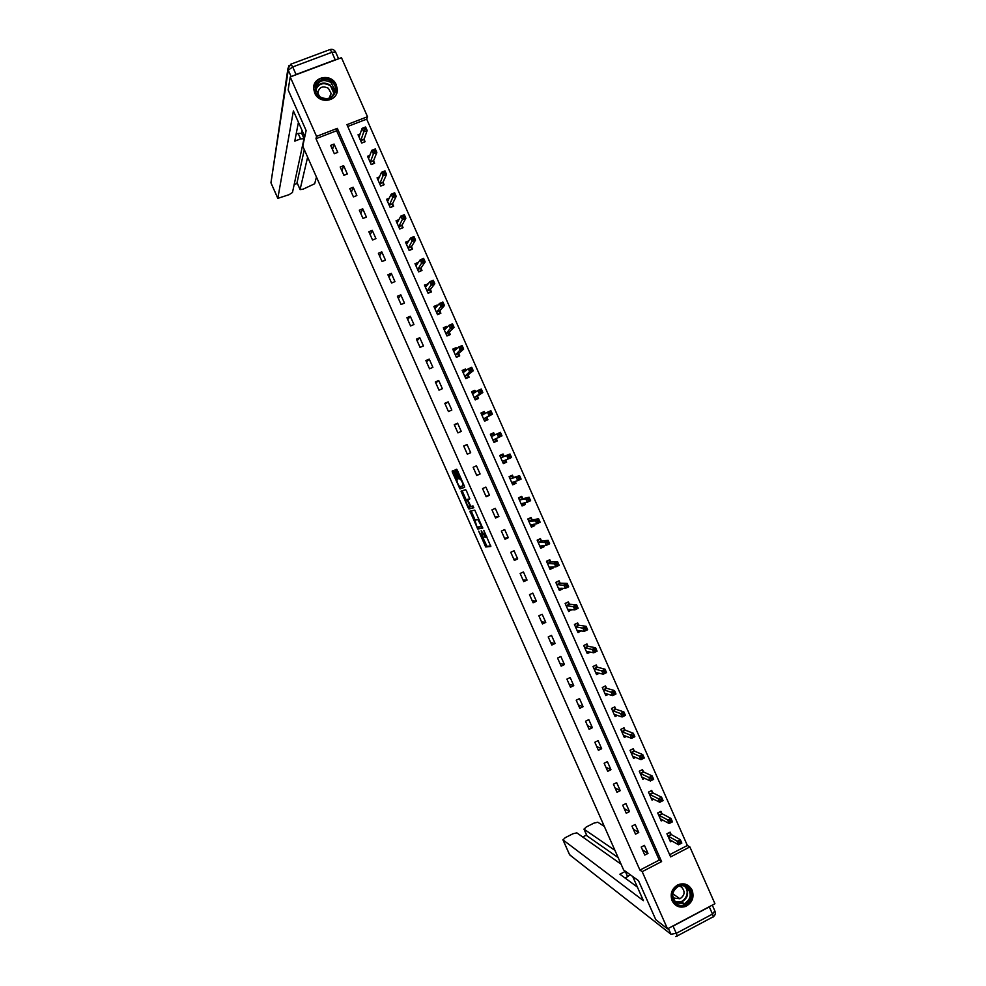 <?xml version="1.0" encoding="UTF-8"?>
<svg xmlns="http://www.w3.org/2000/svg" width="986" height="986" viewBox="0 0 986 986"><rect width="100%" height="100%" fill="white"/><g stroke="black" fill="none" stroke-linecap="round" stroke-linejoin="round"><path stroke-width="1.48" d="M478.678 531.121L485.716 546.959L490.831 546.503L483.818 530.345L485.728 537.382L481.193 530.727L483.165 537.727L482.499 537.69L478.678 531.121M336.263 84.821L337.274 89.06C338.481 101.398 319.291 104.787 314.707 92.992L313.708 89.036C312.205 76.501 331.666 72.915 336.263 84.821M692.135 890.21C694.403 897.506 692.209 902.917 685.578 906.454C679.625 908.205 675.127 906.294 672.107 900.736C669.876 893.834 671.823 888.509 677.937 884.787C684.161 882.556 688.881 884.368 692.135 890.21M454.213 471.764L453.387 470.568L452.155 471.086L452.488 472.479L459.969 488.883L464.628 487.355L464.307 485.95L457.43 470.421L456.691 469.225L455.076 469.854L458.33 477.865L459.069 479.048L460.166 478.839C462.114 481.427 463.063 483.744 463.026 485.79L459.796 486.776C457.886 484.237 456.937 481.944 456.949 479.911L457.122 478.333L454.213 471.764M667.522 928.837L655.801 919.728L638.497 880.671L623.645 869.997L302.764 146.187L306.128 130.534L288.146 89.936L290.217 76.933L341.464 57.706L367.519 116.718L346.949 124.655L670.628 856.896L689.867 846.912L714.936 903.718L667.522 928.837L642.194 871.661L661.606 861.579L337.311 128.365L316.543 136.376L290.217 76.933M639.939 870.096L659.252 860.075L336.633 130.744L315.988 138.706L639.939 870.096L642.194 871.661M315.988 138.706L316.543 136.376M469.952 511.229L477.754 528.989L482.733 528.2L474.796 510.119L469.952 511.229M468.116 507.753L461.054 491.176L465.651 489.66L466.501 490.892L469.755 498.928L467.845 499.471L468.165 500.851L470.852 506.422L473.009 505.954L473.773 507.765L468.954 508.973L468.116 507.753L469.274 506.878M647.999 853.408L644.45 845.372L641.22 847.036L644.782 855.072L647.999 853.408L642.478 849.87M638.755 832.504L635.194 824.469L631.964 826.12L635.526 834.168L638.755 832.504L633.345 829.238M629.499 811.589L625.937 803.541L622.696 805.18L626.258 813.24L629.499 811.589L624.2 808.582M620.231 790.661L616.669 782.601L613.428 784.227L616.99 792.288L620.231 790.661L615.054 787.913M610.95 769.696L607.388 761.636L604.135 763.25L607.709 771.323L610.95 769.696L605.897 767.219M601.67 748.719L598.095 740.646L594.841 742.261L598.416 750.334L601.67 748.719L596.727 746.501M592.376 727.717L588.802 719.632L585.536 721.234L589.123 729.32L592.376 727.717L587.545 725.758M583.071 706.691L579.497 698.606L576.218 700.196L579.805 708.293L583.071 706.691L578.351 705.002M573.753 685.652L570.179 677.542L566.901 679.132L570.487 687.23L573.753 685.652L569.156 684.222M564.436 664.576L560.849 656.466L557.571 658.044L561.157 666.154L564.436 664.576L559.949 663.43M555.106 643.488L551.507 635.378L548.228 636.944L551.815 645.054L555.106 643.488L550.73 642.601M545.763 622.388L542.164 614.253L538.874 615.806L542.473 623.941L545.763 622.388L541.511 621.759M536.409 601.25L532.81 593.116L529.507 594.657L533.118 602.803L536.409 601.25L532.267 600.893M527.042 580.101L523.443 571.954L520.14 573.482L523.739 581.629L527.042 580.101L523.024 580.014M517.675 558.914L514.063 550.767L510.76 552.296L514.372 560.442L517.675 558.914L513.768 559.111M508.295 537.727L504.684 529.568L501.369 531.072L504.98 539.243L508.295 537.727L504.512 538.183M498.904 516.504L495.292 508.332L491.965 509.836L495.576 518.007L498.904 516.504L495.231 517.231M489.5 495.255L485.888 487.084L482.548 488.575L486.172 496.759L489.5 495.255L485.95 496.254M480.096 473.995L476.472 465.811L473.132 467.302L476.756 475.486L480.096 473.995L476.657 475.264M470.679 452.71L467.044 444.513L463.703 445.992L467.327 454.189L470.679 452.71M461.238 431.4L457.615 423.204L454.263 424.67L457.898 432.866L461.238 431.4M451.81 410.077L448.174 401.857L444.809 403.311L448.445 411.532L451.81 410.077M442.357 388.718L438.721 380.497L435.356 381.952L438.992 390.173L442.357 388.718M432.891 367.347L429.255 359.114L425.878 360.556L429.526 368.789L432.891 367.347M423.425 345.95L419.777 337.717L416.4 339.135L420.048 347.38L423.425 345.95M413.947 324.53L410.299 316.284L406.91 317.702L410.57 325.947L413.947 324.53M404.457 303.084L400.809 294.839L397.42 296.244L401.068 304.501L404.457 303.084M394.955 281.626L391.306 273.368L387.905 274.761L391.565 283.019L394.955 281.626M385.452 260.144L381.792 251.874L378.39 253.254L382.05 261.524L385.452 260.144M375.937 238.637L372.264 230.354L368.863 231.722L372.523 240.005L375.937 238.637M366.41 217.105L362.737 208.81L359.323 210.178L362.996 218.461L366.41 217.105M356.87 195.548L353.198 187.254L349.771 188.609L353.444 196.904L356.87 195.548M347.318 173.967L343.646 165.66L340.207 167.004L343.892 175.323L347.318 173.967M337.754 152.374L334.081 144.055L330.643 145.386L334.328 153.705L337.754 152.374M669.642 854.689L687.365 845.495L366.693 119.146L347.75 126.454M671.072 834.304L670.11 832.147L666.918 833.786L670.455 841.797L672.045 840.984M661.865 813.487L660.916 811.318L657.711 812.957L661.249 820.968L662.925 820.118M652.658 792.633L651.709 790.476L648.492 792.103L652.042 800.127L653.817 799.215M643.439 771.767L642.49 769.61L639.273 771.225L642.823 779.26L644.721 778.299M634.22 750.888L633.258 748.719L630.029 750.321L633.591 758.37L635.625 757.347M625.124 730.306L623.263 728.173M624.976 729.973L624.015 727.804L620.786 729.406L624.348 737.454L626.529 736.369M615.732 709.045L614.771 706.876L611.542 708.466L615.091 716.514L617.458 715.355M606.476 688.092L605.515 685.911L602.273 687.501L605.835 695.561L608.411 694.304M597.208 667.115L596.247 664.946L593.005 666.511L596.567 674.584L599.389 673.216M587.939 646.126L586.978 643.944L583.724 645.51L587.286 653.582L590.404 652.091M578.646 625.112L577.685 622.93L574.431 624.471L578.006 632.568L581.198 630.855M578.77 625.383L576.921 623.448L574.481 624.606M569.353 604.073L568.392 601.879L565.126 603.42L568.7 611.53L571.794 609.57M560.048 583.009L559.087 580.816L555.808 582.356L559.395 590.466L562.661 588.925L562.377 588.26M550.743 561.921L549.769 559.74L546.49 561.256L550.077 569.378L553.356 567.85L552.949 566.938M550.854 562.168L549.079 560.455L546.638 561.589M541.413 540.821L540.451 538.627L537.16 540.143L540.747 548.265L544.038 546.749L543.52 545.578M532.083 519.696L531.121 517.502L527.818 519.006L531.417 527.14L534.708 525.637L534.079 524.207M522.74 498.546L521.767 496.352L518.476 497.844L522.075 505.991L525.365 504.487L524.626 502.798M513.386 477.384L512.424 475.178L509.109 476.669L512.72 484.816L516.023 483.325L515.16 481.378M504.031 456.185L503.057 453.991L499.742 455.458L503.353 463.617L506.656 462.151L505.682 459.944M504.105 456.37L502.503 455.014L500.038 456.111M494.664 434.974L493.69 432.78L490.362 434.234L493.974 442.406L497.289 440.939L496.315 438.733M485.186 413.541L484.299 411.544L480.983 412.986L484.594 421.17L487.91 419.716L486.936 417.509M475.683 392.021L474.907 390.283L471.579 391.725L475.203 399.909L478.53 398.455L477.544 396.249M466.168 370.49L465.515 368.998L462.175 370.428L465.799 378.624L469.126 377.182L468.153 374.976M456.641 348.921L456.099 347.701L452.759 349.118L456.382 357.314L459.722 355.897L458.749 353.678M447.102 327.34L446.683 326.378L443.33 327.783L446.954 335.992L450.306 334.574L449.32 332.368M437.562 305.734L437.254 305.031L433.889 306.424L437.525 314.645L440.878 313.24L439.904 311.021M428.01 284.116L424.448 285.053L428.084 293.273L431.437 291.881L430.463 289.662M418.446 262.461L414.983 263.644L418.631 271.877L421.996 270.497L421.01 268.278M408.808 240.892L405.517 242.223L409.165 250.469L412.542 249.088L411.556 246.87M399.022 219.582L396.052 220.778L399.687 229.023L403.077 227.667L402.091 225.437M389.285 198.223L386.561 199.308L390.209 207.565L393.599 206.21L392.613 203.991M379.573 176.827L377.059 177.825L380.719 186.083L384.109 184.739L383.123 182.509M369.886 155.394L367.556 156.306L371.217 164.588L374.618 163.245L373.632 161.014M360.223 133.923L358.041 134.774L361.702 143.056L365.103 141.737L364.117 139.494M366.693 119.146L367.519 116.718M687.365 845.495L689.867 846.912M659.252 860.075L661.606 861.579M336.633 130.744L337.311 128.365M581.259 631.015L578.893 630.646M571.966 609.977L569.501 609.73M562.661 588.925L560.06 588.815M553.356 567.85L550.545 567.899M544.038 546.749L540.932 546.996M534.708 525.637L531.146 526.167M525.365 504.487L521.754 505.288M516.023 483.325L512.51 484.36M506.656 462.151L503.267 463.42M467.044 444.513L463.777 446.165M493.69 432.78L490.436 434.395M457.615 423.204L454.46 425.126M484.299 411.544L481.156 413.405M448.174 401.857L445.142 404.05M474.907 390.283L471.875 392.391M438.721 380.497L435.812 382.962M465.515 368.998L462.594 371.34M429.255 359.114L426.457 361.862M456.099 347.701L453.745 349.857M419.777 337.717L417.115 340.725M446.683 326.378L444.698 328.449M410.299 316.284L407.748 319.575M437.254 305.031L435.529 307.065M400.809 294.839L398.369 298.401M427.813 283.66L426.297 285.681M391.306 273.368L388.989 277.214M418.36 262.264L417.004 264.285M381.792 251.874L379.598 255.99M372.264 230.354L370.194 234.754M362.737 208.81L360.79 213.494M353.198 187.254L351.373 192.208M343.646 165.66L341.932 170.898M334.081 144.055L332.492 149.576M483.251 537.69L484.619 536.939M482.955 537.752L486.998 546.367L490.855 546.022M478.198 527.017L479.122 528.434L482.77 527.818M471.197 510.933L475.116 520.041M476.743 526.29L477.323 527.165L481.612 526.413L477.828 519.548L474.932 520.127L476.743 526.29M476.152 519.573L477.828 519.548M466.193 499.902L462.668 491.965L461.386 492.544M462.298 490.769L462.668 491.965M469.817 498.694L467.845 499.471M473.785 507.507L468.954 508.973M465.885 500.038C465.848 502.034 466.797 504.327 468.732 506.89L470.039 506.681L469.73 505.313L467.056 499.754L465.885 500.038L467.142 499.471M468.412 499.224L466.97 499.729M467.179 499.458L468.264 499.15M469.41 507.174L470.236 508.394M456.345 469.311L456.715 470.679L455.409 471.259L455.088 470.384M456.715 470.679L459.636 477.273L460.918 478.309M460.351 486.727L461.349 488.329L464.689 487.195M453.412 470.568L457.27 479.775M669.506 839.641L678.565 844.768L677.062 841.366L680.315 839.678L671.392 834.624L669.457 832.48M680.451 841.576L680.315 839.678L681.819 843.079L678.565 844.768L681.043 842.944L680.451 841.576L679.144 842.254L679.748 843.609M679.144 842.254L667.867 835.955M681.043 842.944L681.819 843.079M687.23 886.734C697.484 893.452 685.997 911.187 676.236 903.669C665.932 896.927 677.518 879.179 687.23 886.734M676.396 902.868L684.309 903.792C691.309 898.998 692.061 893.464 686.576 887.203C683.951 885.453 681.153 885.206 678.195 886.463C671.602 891.406 670.998 896.866 676.396 902.868M672.711 896.434L674.313 898.123L679.958 898.764C684.863 895.362 685.381 891.455 681.511 887.055L679.206 886.069M675.422 904.926C678.442 906.947 681.696 907.342 685.159 906.097C693.897 900.169 694.859 893.304 688.043 885.49L686.478 884.565M331.395 81.567C342.265 89.369 329.743 105.638 319.402 97.084C308.47 89.258 321.091 72.976 331.395 81.567M319.784 96.764C328.128 100.646 333.12 98.28 334.759 89.677L330.889 82.405C322.447 78.498 317.455 80.914 315.902 89.664L319.784 96.764M329.09 98.317L331.111 93.374L328.375 88.247C322.422 85.499 318.897 87.199 317.788 93.374L318.182 95.223M336.164 94.471L337.089 89.467L332.282 80.421C322.607 75.626 316.407 78.19 313.684 88.087M632.692 876.492L643.414 900.674L563.018 839.899L569.661 854.85L670.961 934.247L668.372 928.393M614.944 850.376L584.057 829.214L586.88 835.586M604.332 826.428L597.799 822.225L593.831 823.162L586.165 827.044L584.057 829.214M709.316 906.873L673.068 926.088L676.273 933.335L712.496 914.084L709.316 906.873L710.807 905.9M621.069 864.192L576.859 832.862L572.915 833.774L565.212 837.693L563.018 839.899M586.571 835.006L582.677 836.991M630.054 874.607L627.626 876.653L625.297 871.414L619.886 874.212L637.375 887.08M671.269 926.852L673.068 926.088M618.148 857.598L587.015 835.881M627.626 876.653L625.025 877.996M304.81 136.647L293.397 110.9L277.818 198.359L289.046 194.686L292.472 192.48L303.996 138.718L300.57 138.89L298.154 133.455L301.593 133.295M298.438 122.276L294.777 141.121L300.57 138.89M296.059 74.505L335.228 59.801L331.912 52.295L292.706 66.949L296.059 74.505L293.754 75.602M297.156 182.841L300.114 189.62L303.096 189.176L314.67 183.766L316.457 177.073M294.161 184.604L297.341 183.371M300.101 189.485L307.62 157.156M337.397 59.234L335.228 59.801M302.147 130.633L301.617 133.184M297.045 182.595L304.304 149.675M296.12 134.244L298.154 133.455M660.3 818.811L669.186 823.52L667.682 820.118L670.948 818.442L662.173 813.783L660.238 811.663M671.047 820.315L670.948 818.442L672.452 821.843L669.186 823.52L671.651 821.671L671.047 820.315L669.74 820.981L670.344 822.349M669.74 820.981L658.673 815.114M671.651 821.671L672.452 821.843M651.08 797.957L659.794 802.259L658.291 798.845L661.557 797.181L652.954 792.917L651.007 790.821M661.655 799.017L661.557 797.181L663.06 800.595L659.794 802.259L662.259 800.385L661.655 799.017L660.337 799.683L660.94 801.051M660.337 799.683L649.454 794.26M662.259 800.385L663.06 800.595M641.861 777.091L650.39 780.974L648.887 777.56L652.153 775.908L643.722 772.038L641.775 769.967M652.239 777.707L652.153 775.908L653.669 779.322L650.39 780.974L652.843 779.076L652.239 777.707L650.933 778.373L651.536 779.741M650.933 778.373L640.222 773.394M652.843 779.076L653.669 779.322M632.876 756.755L633.517 756.435M632.63 756.2L640.974 759.664L639.47 756.25L642.749 754.598L634.528 751.159L632.519 749.077M642.823 756.373L642.749 754.598L644.265 758.024L640.974 759.664L643.427 757.741L642.823 756.373L641.504 757.038L642.108 758.407M641.504 757.038L630.991 752.491M643.427 757.741L644.265 758.024M623.657 735.901L624.409 735.531M623.386 735.285L631.558 738.329L630.042 734.915L633.332 733.276L625.075 730.071L621.747 731.575M633.382 735.014L633.332 733.276L634.848 736.702L631.558 738.329L633.986 736.394L633.382 735.014L632.075 735.679L632.679 737.047M632.075 735.679L621.846 731.674M633.986 736.394L634.848 736.702M614.438 715.035L615.313 714.603M614.142 714.345L622.129 716.982L620.613 713.556L623.904 711.929L616.028 709.291L613.995 707.258M623.941 713.642L623.904 711.929L625.42 715.355L622.129 716.982L624.557 715.01L623.941 713.642L622.622 714.295L623.226 715.663M622.622 714.295L612.503 710.635M624.557 715.01L625.42 715.355M605.207 694.144L606.23 693.639M604.874 693.392L612.688 695.598L611.172 692.172L614.475 690.557L606.71 688.302L604.714 686.305M614.5 692.234L614.475 690.557L615.979 693.984L612.688 695.598L615.104 693.614L614.5 692.234L613.169 692.887L613.773 694.255M613.169 692.887L603.235 689.67M615.104 693.614L615.979 693.984M595.963 673.228L597.159 672.649M593.005 666.511L595.421 665.34L597.306 667.214L593.966 668.693M595.606 672.403L603.235 674.202L601.719 670.776L605.022 669.174L597.306 667.214M605.034 670.813L605.022 669.174L606.538 672.6L603.235 674.202L605.638 672.193L605.034 670.813L603.703 671.454L604.319 672.834M603.703 671.454L594.053 668.779M605.638 672.193L606.538 672.6M586.719 652.288L588.112 651.61M583.749 645.571L586.054 644.388M586.325 651.401L593.769 652.781L592.253 649.355L595.569 647.753L588.149 646.311L586.177 644.413M595.556 649.367L595.569 647.753L597.085 651.191L593.769 652.781L596.173 650.748L595.556 649.367L594.238 650.008L594.841 651.389M594.238 650.008L584.686 647.679M596.173 650.748L597.085 651.191M577.451 631.336L579.115 630.535M577.032 630.387L584.291 631.336L582.775 627.897L586.103 626.32L578.745 625.198L575.393 626.652M586.078 627.897L586.103 626.32L587.619 629.758L584.291 631.336L586.695 629.278L586.078 627.897L584.747 628.538L585.364 629.918M584.747 628.538L575.479 626.751M586.695 629.278L587.619 629.758M568.183 610.346L570.167 609.41M565.212 603.629L567.209 602.434M567.739 609.336L574.813 609.878L573.297 606.439L576.625 604.862L569.637 604.258L567.653 602.471M576.588 606.415L576.625 604.862L578.141 608.3L574.813 609.878L577.204 607.783L576.588 606.415L575.257 607.043L575.861 608.424M575.257 607.043L566.087 605.614M577.204 607.783L578.141 608.3M558.902 589.357L561.317 588.223M555.931 582.615L557.719 581.457M558.433 588.272L565.323 588.383L563.807 584.944L567.135 583.379L560.319 583.194L558.372 581.469M567.086 584.895L567.135 583.379L568.663 586.818L565.323 588.383L567.702 586.276L567.086 584.895L565.754 585.524L566.358 586.904M565.754 585.524L556.782 584.538M567.702 586.276L568.663 586.818M549.621 568.33L552.111 566.95M548.154 560.492L549.079 560.455M549.116 567.184L555.821 566.876L554.305 563.425L557.645 561.872L550.829 562.008L547.464 563.45M557.583 563.363L557.645 561.872L559.161 565.323L555.821 566.876L558.187 564.744L557.583 563.363L556.24 563.98L556.856 565.36M556.24 563.98L547.55 563.524M558.187 564.744L559.161 565.323M540.316 547.279L542.867 545.628M537.333 540.538L539.786 539.404L538.467 539.552M539.786 546.071L546.306 545.344L544.79 541.893L548.13 540.353L541.671 540.981L539.786 539.404M548.056 541.795L548.13 540.353L549.658 543.804L546.306 545.344L548.672 543.187L548.056 541.795L546.712 542.423L547.329 543.804M546.712 542.423L538.134 542.337M548.672 543.187L549.658 543.804M531.01 526.216L533.599 524.269M528.028 519.462L530.48 518.34L528.545 518.673M530.443 524.946L536.791 523.788L535.262 520.325L538.615 518.796L532.341 519.844L530.48 518.34M538.529 520.214L538.615 518.796L540.143 522.247L536.791 523.788L539.132 521.606L538.529 520.214L537.185 520.83L537.789 522.223M537.185 520.83L528.792 521.2M539.132 521.606L540.143 522.247M521.693 505.128L524.145 504.019L524.318 502.872M518.71 498.374L521.163 497.252L518.5 497.905M521.101 503.797L527.264 502.207L525.735 498.743L529.088 497.227L522.987 498.682L521.163 497.252M528.989 498.62L529.088 497.227L530.616 500.678L527.264 502.207L529.593 500.001L528.989 498.62L527.646 499.224L528.25 500.605M527.646 499.224L525.735 498.743L519.449 500.05M529.593 500.001L530.616 500.678M512.363 484.027L514.828 482.918L515.012 481.427M509.38 477.249L511.833 476.152L509.257 476.99M511.746 482.622L517.712 480.601L516.183 477.138L519.56 475.634L513.632 477.507L511.833 476.152M519.437 476.99L519.56 475.634L521.089 479.097L517.712 480.601L520.053 478.37L519.437 476.99L518.081 477.594L518.698 478.986M518.081 477.594L516.183 477.138L510.082 478.863M520.053 478.37L521.089 479.097M503.033 462.89L505.498 461.793L505.682 459.932M500.001 456.037L502.503 455.014M502.379 461.423L508.16 458.983L506.631 455.52L510.008 454.016L500.715 457.664M509.873 455.335L510.008 454.016L511.537 457.479L508.16 458.983L510.489 456.728L509.873 455.335L508.517 455.939L509.133 457.331M508.517 455.939L506.631 455.52L500.962 457.775L504.154 456.284M510.489 456.728L511.537 457.479M493.703 441.79L496.155 440.643L496.402 438.487L501.985 435.837L498.608 437.34L497.067 433.865L491.336 436.441M493.678 441.74L496.155 440.643M490.683 434.962L493.16 433.865L494.713 435.011M498.953 434.259L497.067 433.865L500.457 432.373L501.985 435.837L500.296 433.667L498.953 434.259L499.557 435.652L500.913 435.06M493 440.2L498.608 437.34L499.557 435.652M500.457 432.373L500.296 433.667M484.434 420.8L486.801 419.481L487.01 417.238L492.421 414.182L489.031 415.661L487.503 412.185L481.957 415.192M484.323 420.566L486.801 419.481M481.328 413.775L483.806 412.69L485.075 413.602M489.364 412.567L487.503 412.185L490.88 410.706L492.421 414.182L490.72 411.963L489.364 412.567L489.98 413.947L491.336 413.356M483.621 418.964L489.031 415.661L489.98 413.947M490.88 410.706L490.72 411.963M475.153 399.798L477.446 398.295L477.618 395.978L482.844 392.502L479.455 393.969L477.914 390.493L472.553 393.932M474.956 399.367L477.446 398.295M471.961 392.576L474.439 391.491L475.449 392.181M479.775 390.838L477.914 390.493L481.304 389.026L482.844 392.502L481.131 390.246L479.775 390.838L480.392 392.231L481.747 391.639M474.217 397.703L479.455 393.969L480.392 392.231M481.304 389.026L481.131 390.246M466.39 378.365L468.067 377.083L468.214 374.692L473.255 370.798L469.854 372.252L468.325 368.776L463.149 372.646M465.589 378.156L468.067 377.083M462.582 371.352L465.811 370.773M470.162 369.097L468.325 368.776L471.727 367.31L473.255 370.798L471.53 368.505L470.162 369.097L470.778 370.49L472.146 369.898M464.813 376.418L470.778 370.49M471.727 367.31L471.53 368.505M457.615 356.784L458.687 355.847L458.798 353.382L463.666 349.069L460.252 350.511L458.712 347.035L453.733 351.336M456.198 356.907L458.687 355.847M453.19 350.104L456.173 349.352M460.548 347.318L458.712 347.035L462.126 345.581L463.666 349.069L461.916 346.739L460.548 347.318L461.165 348.724L462.533 348.144M455.396 355.108L461.165 348.724M462.126 345.581L461.916 346.739M448.605 335.302L449.382 332.048L454.053 327.315L450.639 328.757L449.098 325.269L444.304 330.002M446.806 335.647L449.296 334.599M443.786 328.831L446.547 327.931M450.922 325.528L449.098 325.269L452.512 323.827L454.053 327.315L452.291 324.961L450.922 325.528L451.539 326.933L452.907 326.354M445.98 333.773L451.539 326.933M452.512 323.827L452.291 324.961M439.448 313.844L439.941 310.701L444.44 305.537L441.025 306.966L439.485 303.478L434.875 308.643M437.402 314.374L439.904 313.314M434.382 307.546L436.909 306.51M441.297 303.713L439.485 303.478L442.899 302.049L444.44 305.537L442.665 303.146L441.297 303.713L441.913 305.118L443.281 304.538M436.539 312.426L441.913 305.118M442.899 302.049L442.665 303.146M430.204 292.398L430.5 289.329L434.814 283.746L431.387 285.164L429.847 281.663L425.422 287.271M427.986 293.064L430.488 292.016M424.966 286.223L427.074 285.348M431.646 281.873L429.847 281.663L433.273 280.246L434.814 283.746L433.014 281.306L431.646 281.873L432.262 283.278L433.643 282.711M427.098 291.055L432.262 283.278M433.273 280.246L433.014 281.306M420.899 270.94L421.047 267.921L425.176 261.919L421.749 263.336L420.196 259.836L415.969 265.875M418.557 271.729L421.071 270.706M415.537 264.889L417.3 264.174M421.996 260.021L420.196 259.836L423.635 258.418L425.176 261.919L423.364 259.454L421.996 260.021L422.612 261.413L423.992 260.859M417.645 269.659L422.612 261.413M423.635 258.418L423.364 259.454M411.569 249.483L411.581 246.512L415.537 240.079L412.099 241.471L410.546 237.971L406.503 244.454M409.128 250.382L411.643 249.359M406.096 243.542L407.6 242.926M412.321 238.131L410.546 237.971L413.984 236.578L415.537 240.079L413.701 237.577L412.321 238.131L412.949 239.536L414.33 238.982M408.179 248.238L412.949 239.536M413.984 236.578L413.701 237.577M402.189 228.025L402.115 225.067L405.875 218.214L402.436 219.595L400.883 216.094L397.025 223.009M399.687 229.011L402.202 227.988M396.655 222.158L397.925 221.64M402.645 216.23L400.883 216.094L404.334 214.701L405.875 218.214L404.026 215.675L402.645 216.23L403.274 217.635L404.654 217.068M398.714 226.805L403.274 217.635M404.334 214.701L404.026 215.675M387.202 200.762L388.287 200.318M392.958 194.291L393.587 195.696L394.967 195.154L394.351 193.737L391.208 194.193L394.659 192.812L396.212 196.325L392.761 197.693L391.208 194.193L387.547 201.538M392.748 206.555L392.638 203.597L396.212 196.325L394.967 195.154M389.224 205.347L393.587 195.696M394.659 192.812L394.351 193.737M377.737 179.329L378.673 178.959M383.271 172.34L383.887 173.746L385.279 173.203L384.651 171.798L381.52 172.254L384.984 170.898L386.537 174.411L383.073 175.779L381.52 172.254L378.045 180.056M383.295 185.072L383.135 182.114L386.537 174.411L385.279 173.203M379.733 183.852L383.887 173.746M384.984 170.898L384.651 171.798M368.259 157.883L369.06 157.575M373.558 150.365L374.187 151.77L375.567 151.228L374.951 149.823L371.821 150.303L375.296 148.948L376.849 152.473L373.374 153.828L371.821 150.303L368.542 158.536M373.817 163.565L373.645 160.607L376.849 152.473L375.567 151.228M370.231 162.345L374.187 151.77M375.296 148.948L374.951 149.823M358.768 136.413L359.459 136.154M363.846 128.365L364.463 129.77L365.855 129.228L365.239 127.823L362.121 128.34L365.596 126.984L367.149 130.509L363.674 131.853L362.121 128.34L359.027 137.005M364.327 142.033L364.13 139.075L367.149 130.509L365.855 129.228M360.716 140.825L364.463 129.77M365.596 126.984L365.239 127.823M486.862 536.865L485.827 537.345M487.084 546.392L485.79 546.983M486.234 545.135L484.952 545.726M479.122 528.434L477.828 529.014M478.284 527.19L477.002 527.781M471.555 512.005L470.26 512.584M476.226 519.548L474.932 520.127M470.766 506.36L470.063 506.668M464.036 485.346L463.026 485.79M460.93 478.333L459.92 478.777M460.462 478.493L459.156 479.073M459.636 477.273L458.33 477.865M461.349 488.329L460.055 488.908M460.524 487.133L459.242 487.713M453.782 471.912L452.488 472.479M671.392 834.624L668.2 836.276L671.392 834.612M671.17 834.427L667.978 836.066M684.95 886.291C689.325 892.589 688.253 897.827 681.733 902.005L675.225 901.857M674.621 901.167C683.113 906.294 691.999 892.034 684.099 885.995M315.902 88.506C319.279 82.713 324.049 81.579 330.224 85.116L334.044 93.658L334.759 89.677M333.576 94.582C334.069 91.02 332.874 88.025 329.977 85.609C323.63 82.097 318.934 83.416 315.902 89.566M572.09 856.748L569.538 854.566M714.727 910.99L712.496 914.084C713.445 916.376 713.531 917.362 712.755 917.042L677.111 935.997M675.78 936.54L676.642 936.256C677.37 936.601 677.246 935.628 676.273 933.335L670.961 934.247M291.129 76.588L288.282 70.142L270.94 182.792L277.805 198.235M271.051 183.026L277.818 198.359M271.507 179.132L287.9 68.724L288.282 70.142L292.706 66.949L290.969 64.139L287.9 68.724L289.108 65.335M290.623 64.263L330.125 49.51L331.912 52.295L335.634 52.085C334.414 49.805 332.578 48.943 330.125 49.51L329.731 49.657M662.198 813.783L658.993 815.422M661.976 813.598L658.771 815.237M652.978 792.929L649.774 794.556L652.954 792.917M652.769 792.744L649.552 794.383M640.506 773.653L643.722 772.038L640.543 773.677M643.55 771.878L640.333 773.505M634.528 751.159L631.299 752.762L634.491 751.135M634.318 750.987L631.089 752.601M625.284 730.232L622.055 731.834M616.028 709.291L612.799 710.881M615.831 709.144L612.589 710.733M606.772 688.327L603.531 689.917M606.575 688.191L603.333 689.769M597.504 667.349L594.25 668.915M588.223 646.335L584.969 647.901M588.026 646.212L584.772 647.777M578.93 625.309L575.664 626.862M569.637 604.258L566.358 605.811M569.452 604.147L566.186 605.7M560.319 583.194L557.053 584.723M560.147 583.083L556.868 584.624M551.001 562.094L547.723 563.622M541.671 540.981L538.393 542.497M541.499 540.895L538.22 542.411M532.341 519.844L529.051 521.347M532.169 519.77L528.878 521.274M522.987 498.682L519.696 500.185M522.827 498.62L519.523 500.112M512.51 482.179L511.759 482.524M513.632 477.507L510.329 478.986M513.472 477.446L510.169 478.925L513.533 477.483M504.29 460.474L502.392 461.325M504.265 456.308L500.962 457.775M496.328 438.634L493.012 440.101M496.402 438.487L493.074 439.953M493.974 435.368L491.422 436.502M486.948 417.398L483.621 418.853M487.01 417.238L483.682 418.693M482.881 414.884L482.031 415.254M477.557 396.15L474.229 397.592M477.618 395.978L474.291 397.42M468.153 374.865L464.825 376.307M468.214 374.692L464.874 376.122M458.749 353.567L455.409 354.997M458.798 353.382L455.458 354.812M449.333 332.245L445.98 333.662M449.382 332.048L446.029 333.465M439.892 310.898L436.539 312.303M439.941 310.701L436.588 312.106M430.463 289.539L427.098 290.932M430.5 289.329L427.135 290.722M421.01 268.143L417.645 269.535M421.047 267.921L417.682 269.314M411.556 246.734L408.179 248.115M411.581 246.512L408.216 247.88M402.078 225.301L398.701 226.669M402.115 225.067L398.726 226.435M392.601 203.843L389.211 205.199M392.638 203.597L389.248 204.952M383.11 182.373L379.721 183.716M383.135 182.114L379.746 183.458M373.62 160.866L370.218 162.209M373.645 160.607L370.231 161.938M364.105 139.346L360.703 140.678M364.13 139.075L360.716 140.406M486.998 546.367L485.716 546.959M479.036 528.41L477.754 528.989M479.036 519.203L478.099 519.634M468.35 499.175L467.056 499.754M470.149 508.369L468.868 508.949M460.992 478.469L460.166 478.839M460.376 478.469L459.069 479.048M461.263 488.316L459.969 488.883M679.958 898.764L672.772 893.784M684.309 903.792L681.733 902.005L675.188 901.82M331.111 93.374L330.211 96.961M569.575 854.726L562.92 839.776M713.285 916.758C715.207 915.353 715.774 913.529 714.986 911.274L712.274 905.123M583.946 829.09L586.904 835.758M338.58 58.778L335.634 52.085M301.58 133.098L303.984 138.508M300.114 189.62L297.057 182.743M662.173 813.783L658.968 815.422M625.235 730.219L622.006 731.809M615.979 709.267L612.75 710.857M606.71 688.302L603.469 689.892M597.442 667.312L594.188 668.89M588.149 646.311L584.895 647.876M578.856 625.284L575.59 626.837M569.551 604.233L566.284 605.774M560.233 583.157L556.967 584.698M550.915 562.069L547.637 563.598M541.585 540.957L538.294 542.473M532.243 519.819L528.952 521.323M522.888 498.669L519.585 500.161M493.012 435.849L491.459 436.527"/></g></svg>
